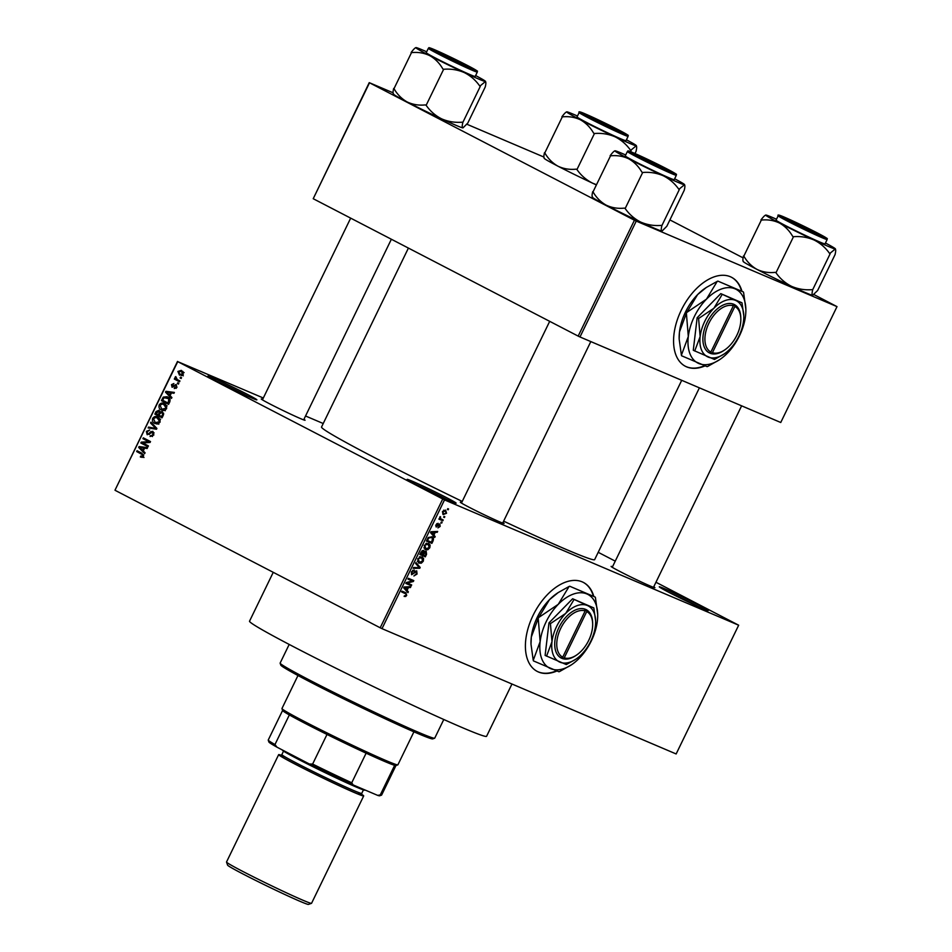 <?xml version="1.0" encoding="UTF-8"?>
<svg xmlns="http://www.w3.org/2000/svg" width="952" height="952" viewBox="0 0 952 952"><rect width="100%" height="100%" fill="white"/><g stroke="black" fill="none" stroke-linecap="round" stroke-linejoin="round"><path stroke-width="1.43" d="M247.187 394.271A27.215 0.976 -154.1 0 1 256.85 399.876A27.215 0.976 -154.1 0 1 242.712 393.95A27.215 0.976 -154.1 0 1 217.615 381.669A27.215 0.976 -154.1 0 1 207.929 376.123A27.215 0.976 -154.1 0 1 221.304 381.621A27.215 0.976 -154.1 0 1 247.187 394.271M247.853 396.306A25.775 0.928 25.9 0 0 245.783 395.223A25.775 0.928 25.9 0 0 216.294 380.978M446.428 497.575A27.215 0.976 -154.1 0 1 456.079 503.192A27.215 0.976 -154.1 0 1 441.942 497.265A27.215 0.976 -154.1 0 1 416.857 484.984A27.215 0.976 -154.1 0 1 407.158 479.439A27.215 0.976 -154.1 0 1 420.546 484.925A27.215 0.976 -154.1 0 1 446.428 497.575M447.095 499.622A25.775 0.928 25.9 0 0 445.024 498.539A25.775 0.928 25.9 0 0 415.536 484.294M698.554 604.984A27.215 0.976 -154.1 0 1 708.217 610.601A27.215 0.976 -154.1 0 1 694.067 604.675A27.215 0.976 -154.1 0 1 668.982 592.394A27.215 0.976 -154.1 0 1 659.284 586.837A27.215 0.976 -154.1 0 1 672.671 592.334A27.215 0.976 -154.1 0 1 698.554 604.984M699.22 607.019A25.775 0.928 25.9 0 0 697.15 605.948A25.775 0.928 25.9 0 0 667.661 591.704M741.977 291.324A50.123 29.548 117.4 0 0 731.576 277.306A50.123 29.548 117.4 0 0 681.263 310.197A50.123 29.548 117.4 0 0 685.428 366.306A50.123 29.548 117.4 0 0 704.896 365.949M741.584 291.145A50.123 29.548 117.4 0 0 731.362 277.199M593.822 596.452A50.123 29.548 117.4 0 0 583.409 582.434A50.123 29.548 117.4 0 0 533.096 615.325A50.123 29.548 117.4 0 0 537.261 671.434A50.123 29.548 117.4 0 0 556.741 671.077M593.417 596.273A50.123 29.548 117.4 0 0 583.207 582.327M502.942 522.553A24.347 0.881 -154.1 0 1 504.072 523.469A24.347 0.881 -154.1 0 1 491.41 518.162A24.347 0.881 -154.1 0 1 468.967 507.178A24.347 0.881 -154.1 0 1 460.292 502.204A24.347 0.881 -154.1 0 1 461.708 502.537M303.902 419.344A24.347 0.881 -154.1 0 1 305.045 420.26A24.347 0.881 -154.1 0 1 292.383 414.953A24.347 0.881 -154.1 0 1 269.94 403.969A24.347 0.881 -154.1 0 1 261.264 399.007A24.347 0.881 -154.1 0 1 262.681 399.328M653.75 586.801A24.347 0.881 -154.1 0 1 654.881 587.705A24.347 0.881 -154.1 0 1 642.219 582.41A24.347 0.881 -154.1 0 1 619.776 571.414A24.347 0.881 -154.1 0 1 611.101 566.452A24.347 0.881 -154.1 0 1 612.517 566.773M511.962 684.012L486.591 736.277A131.757 4.748 -154.1 0 1 419.88 708.597A131.757 4.748 -154.1 0 1 296.465 648.229A131.757 4.748 -154.1 0 1 249.543 621.168L273.248 572.33M462.244 501.43A151.808 5.474 -154.1 0 1 375.6 458.186A151.808 5.474 -154.1 0 1 321.526 427.02L408.408 248.079M323.228 423.521L305.532 415.988M263.323 398.007L177.75 361.641L444.513 499.907L382.002 628.653L380.193 627.784L442.716 499.038M177.75 361.641L114.99 490.185L177.5 361.439M442.989 514.473L442.466 511.522L445.584 510.105L446.559 513.271L443.168 514.568M443.227 519.971L442.823 520.792L438.86 519.102L439.895 518.554L440.252 516.591L440.431 518.602L443.227 519.971M439.693 518.221L441.169 519.102M436.147 526.98L436.052 524.719L438.11 523.303L436.599 526.194L439.86 523.909L440.169 526.432L437.932 527.884L439.634 526.135L439.098 524.826L436.206 527.003M431.78 536.714C433.434 537.154 433.85 538.582 433.029 540.986L431.863 543.378L426.413 541.057L428.257 537.511L432.053 536.833M423.58 550.304L424.283 551.684L426.163 551.125L426.555 554.302L425.318 556.849L419.88 554.528L421.105 551.981L423.664 550.351M420.165 567.452L419.784 568.261L413.156 568.368L413.561 567.511L419.32 567.63L415.56 563.417L415.976 562.561L420.165 567.452L418.214 566.44M411.68 584.933L411.288 585.754L405.838 583.433L406.266 582.553L412.311 580.958L407.944 579.102L408.337 578.28L413.787 580.601L413.358 581.482L407.325 583.076L411.68 584.933M405.778 592.727L406.706 595.369L405.695 596.487L404.148 596.416L406.087 595.059L406.099 594L401.685 591.977L402.089 591.156L406.04 592.858M406.099 594L401.827 591.704M382.002 628.653L676.146 753.96L738.669 625.214L444.513 499.907M408.348 591.799L407.932 592.656L403.696 587.848L404.112 586.979L410.836 586.694L410.419 587.551L408.444 587.562L407.063 590.395L408.348 591.799L406.195 590.68M411.562 574.687L411.383 571.819L414.215 570.046L412.037 572.069L412.168 573.985L412.847 573.961L414.81 571.521L416.714 570.831L417.047 574.056L413.894 575.984L416.452 573.711L416.322 571.652L411.633 574.734M416.381 571.688L415.25 571.105L416.381 571.688M418.487 562.918L417.702 558.812L422.033 556.861L423.592 558.503L423.295 561.204L421.296 563.191L418.725 563.06M425.02 549.459L424.235 545.353L428.567 543.402L430.137 545.044L429.828 547.745L427.829 549.732L425.258 549.601M435.171 536.559L434.755 537.416L430.518 532.596L430.935 531.74L437.658 531.442L437.242 532.299L435.266 532.323L433.886 535.155L435.171 536.559L433.017 535.44M442.085 522.315L441.692 523.136L440.907 522.803L441.312 521.982L442.085 522.315M444.81 516.698L444.417 517.519L443.644 517.186L444.037 516.365L444.81 516.698M448.57 508.975L448.166 509.796L447.392 509.463L447.785 508.642L448.57 508.975M180.511 377.147L181.535 377.67L181.142 378.491L180.118 377.956L180.511 377.147M177.239 379.55L179.952 380.955L179.547 381.776L174.323 379.063L174.716 378.242L175.549 378.67L175.097 377.218L175.763 376.575L177.239 379.55M177.786 382.763L178.809 383.287L178.417 384.108L177.381 383.573L177.786 382.763M176.191 384.572L176.917 387.428L174.264 388.559L176.203 386.988L175.93 385.453L172.086 387.274L171.491 384.656L173.907 383.525L172.252 385.013L172.371 386.405L176.013 384.489M172.371 386.405L173.99 386.81M170.099 395.711L171.895 397.531L171.479 398.388L165.505 392.164L165.922 391.308L174.383 392.426L173.966 393.283L171.467 392.878L170.099 395.711M166.576 408.741L164.303 410.502L161.447 410.038C159.317 409.158 158.567 407.444 159.198 404.909C160.757 402.91 162.506 402.494 164.422 403.672L166.612 405.826L166.576 408.741M160.031 422.2L157.77 423.961L154.914 423.497C152.784 422.617 152.034 420.903 152.665 418.368C154.224 416.369 155.961 415.953 157.889 417.131L160.079 419.285L160.031 422.2M140.658 456.103L142.621 455.889L142.514 454.723L136.671 451.545L137.064 450.724L141.943 453.259L143.454 456.353L142.312 457.377L140.349 456.972L140.658 456.103L143.978 457.519M115.24 490.387L380.193 627.784M143.264 450.95L145.073 452.771L144.656 453.64L138.671 447.416L139.099 446.547L147.548 447.666L147.132 448.523L144.644 448.118L143.264 450.95M142.657 442.93L148.405 445.905L148.012 446.726L140.825 443.001L141.241 442.133L148.69 441.657L142.919 438.67L143.324 437.849L150.511 441.573L150.083 442.454L142.657 442.93M152.951 431.423L153.796 435.052L150.047 436.504L152.986 434.54L152.451 432.196L154.117 432.898L152.57 432.244L147.179 434.731L146.346 431.375L149.69 430.018L147.203 431.78L147.608 433.922L148.464 434.041L150.63 431.768L152.76 431.327M147.608 433.922L149.404 434.445M150.951 422.129L156.89 428.436L156.509 429.233L148.131 427.936L148.548 427.079L155.83 428.448L150.535 422.985L150.951 422.129M162.375 411.692L163.28 415.286L162.042 417.821L154.855 414.096L156.092 411.55L158.996 410.229L160.067 411.895L162.137 411.573M167.623 396.972C169.765 397.817 170.479 399.483 169.742 401.958L168.575 404.362L161.388 400.637L163.268 397.103L167.1 396.722M181.654 370.554L183.308 374.267L179.488 375.147L177.893 371.458L181.273 370.376M598.201 552.303L615.254 561.144M655.952 582.255L738.669 625.214M579.982 336.972L780.747 422.498L837.01 306.627L636.245 221.102L579.982 336.972L578.173 336.104L634.437 220.233L636.245 221.102M369.483 82.848L313.22 198.718L369.233 82.645L634.437 220.233M313.22 198.718L578.173 336.104M543.866 157.032L466.825 124.212M393.057 92.784L369.233 82.645M669.911 219.912L743.119 257.873M813.984 294.62L837.01 306.627M681.715 380.312L594.643 559.633A151.808 5.474 -154.1 0 1 503.62 521.137M143.49 456.258L142.621 455.889M143.692 455.223L142.514 454.723M143.633 454.866L136.671 451.545M140.753 448.297L138.671 447.416M141.717 447.666L139.099 446.547M140.837 448.392L142.562 450.237L143.669 447.964L139.658 447.309L140.837 448.392M143.431 450.617L142.562 450.237M144.537 448.332L143.669 447.964M148.119 446.5L140.825 443.001M143.062 442.906L141.241 442.133M150.166 442.287L148.69 441.657M150.226 442.168L142.919 438.67M152.475 436.54L150.356 435.635M153.855 434.909L152.986 434.54M147.215 431.744L146.346 431.375M151.63 432.196L150.63 431.768M151.63 428.471L148.548 427.079M151.666 428.412L154.176 428.864M156.711 428.817L155.83 428.448M152.582 423.854L150.535 422.985M156.818 424.033L155.89 422.938M153.534 418.737L152.665 418.368M157.675 418.011L158.984 417.857M160.579 419.261L158.794 418.773M159.924 418.987L155.676 417.44L153.51 418.797L155.319 422.676L158.805 424.187M160.067 422.141L157.092 417.761L160.198 419.082M155.319 422.676L159.198 421.772M162.161 417.595L154.855 414.096M157.972 415.417L159.341 412.383L158.579 411.05L160.043 411.669L158.71 411.109L156.092 413.703L159.115 415.191M156.973 411.918L156.092 411.55M161.138 412.359L160.067 411.895M160.352 412.823L159.341 412.383M159.079 415.262L161.602 416.56L162.768 413.93L161.84 412.454L163.661 413.227L161.983 412.513L159.865 413.644L159.079 415.262M162.471 416.94L161.602 416.56M163.649 414.31L162.768 413.93M163.316 415.203L162.447 414.822M163.363 410.574L162.423 409.479M160.067 405.278L159.198 404.909M164.208 404.552L165.517 404.386M167.124 405.802L165.327 405.314M166.457 405.528L162.209 403.981L160.043 405.338L161.852 409.217L165.339 410.728M166.6 408.682L163.625 404.303L166.731 405.623M161.852 409.217L165.731 408.313M168.694 404.124L161.388 400.637M164.506 401.958L164.791 401.363M164.268 397.531L163.268 397.103M167.314 397.817L168.683 397.65M169.789 398.888L164.041 397.698L162.625 400.245L168.135 403.101L168.813 399.031L166.755 397.567L169.861 398.9M169.016 403.481L168.135 403.101M170.099 399.578L168.813 399.031M169.73 402.006L168.849 401.625M167.576 393.057L165.505 392.164M168.54 392.426L165.922 391.308M167.671 393.152L169.385 394.997L170.491 392.712L166.493 392.069L167.671 393.152M170.253 395.366L169.385 394.997M171.372 393.093L170.491 392.712M176.18 388.368L174.573 387.69M176.977 387.309L176.203 386.988M172.264 384.989L171.491 384.656M178.452 384.037L177.381 383.573M179.666 381.538L174.323 379.063M176.525 379.086L175.549 378.67M176.072 377.635L175.097 377.218M181.177 378.42L180.118 377.956M181.427 375.623L180.892 374.767M178.667 371.792L177.893 371.458M182.034 371.697L182.879 371.435M183.439 372.303L181.308 371.399L178.631 371.875L179.892 374.326L183.32 375.802M183.343 374.184L180.999 371.256L184.105 372.577M179.892 374.326L182.57 373.862M404.374 595.797L405.695 596.487M402.755 591.442L402.898 592.239M406.087 595.048L406.706 595.369M408.92 586.777L410.419 587.551M407.075 586.848L408.444 587.562M404.993 589.324L407.063 590.395M405.35 588.407L406.563 589.847L407.67 587.574L404.505 587.598L405.35 588.407L403.803 587.61M404.529 588.8L406.563 589.847M406.349 586.884L407.67 587.574M407.42 583.124L411.288 585.754M407.182 583.624L405.992 583.112M408.099 578.792L412.311 580.958M409.527 578.792L409.253 579.351L413.358 581.482M406.302 582.553L407.325 583.076M416.44 573.735L417.047 574.056M412.656 570.26L413.882 570.902M411.431 571.747L412.037 572.069M418.511 567.594L419.784 568.261M420.106 562.572L421.296 563.191M420.094 556.682L423.592 558.503M422.676 560.883L423.295 561.204M418.344 559.086L419.439 562.394L422.652 560.942L421.617 557.67L417.726 558.764M417.333 561.311L419.439 562.394M419.296 557.015L420.225 557.491M419.856 556.753L421.867 557.789L419.868 556.753M421.462 554.207L425.318 556.849M421.212 554.718L420.022 554.207M423.331 551.196L424.283 551.684M420.915 553.969L422.533 554.671L423.652 552.243L423.271 551.16L420.915 553.969L420.296 553.659M422.129 550.577L423.652 552.243M423.176 554.945L425.08 555.754L426.27 553.136L425.77 551.946L423.176 554.945L422.557 554.623M423.342 553.005L423.961 553.326M424.628 551.351L425.865 551.993L424.628 551.351M426.639 549.114L427.829 549.732M426.627 543.223L430.137 545.044M429.209 547.424L429.828 547.745M424.878 545.627L425.972 548.923L429.185 547.483L428.162 544.211L424.271 545.306M423.866 547.852L425.972 548.923M425.841 543.556L426.758 544.032M426.401 543.294L428.4 544.33L426.413 543.294M432.41 540.665L433.029 540.986M427.995 540.748L431.863 543.378M427.745 541.248L426.567 540.748M427.448 540.51L431.625 542.295L432.541 538.415L431.375 537.523L428.828 537.939L427.448 540.51L426.829 540.2M427.531 538.749L428.15 539.07M428.186 537.606L428.828 537.939M431.637 537.654L432.541 538.415M435.742 531.525L437.242 532.299M433.898 531.609L435.266 532.323M431.827 534.084L433.886 535.155M432.172 533.168L433.386 534.607L434.493 532.323L431.327 532.346L432.172 533.168L430.637 532.37M431.363 533.548L433.386 534.607M433.172 531.644L434.493 532.323M438.539 524.243L439.562 524.766M438.36 524.445L439.098 524.826M436.813 523.659L437.777 524.147M435.718 525.73L436.599 526.194M440.943 522.743L441.692 523.136M439.003 518.816L442.823 520.792M440.074 516.746L440.705 517.067M439.669 517.269L440.348 517.626M443.668 517.126L444.417 517.519M442.466 511.51L443.799 513.866L446.559 513.271M446.012 513.009L445.393 511.022L443.715 510.153L445.215 510.938L443.013 511.795M447.416 509.403L448.166 509.796M537.059 671.327A50.123 29.548 117.4 0 0 556.242 670.898M685.214 366.187A50.123 29.548 117.4 0 0 704.409 365.77M434.636 738.216L432.72 738.883A84.502 3.046 -154.1 0 1 388.809 720.486A84.502 3.046 -154.1 0 1 310.899 682.334A84.502 3.046 -154.1 0 1 280.804 665.115L280.138 663.199A85.93 3.094 25.9 0 0 310.745 680.716A85.93 3.094 25.9 0 0 389.975 719.51A85.93 3.094 25.9 0 0 434.636 738.216A85.93 3.094 25.9 0 0 434.731 738.145L443.787 719.498M289.194 644.433L280.138 663.08A85.93 3.094 25.9 0 0 280.138 663.199M596 184.748A38.746 1.392 -154.1 0 1 592.549 183.153C586.289 179.999 581.089 175.477 576.948 169.563L594.453 133.518C601.664 132.923 608.53 134.018 615.052 136.802C621.311 139.944 626.511 144.478 630.652 150.392L636.376 145.68A38.746 1.392 -154.1 0 1 636.103 145.775C636.876 146.072 636.852 147.893 636.055 151.237L636.055 151.213M596.095 184.557L592.549 183.153A38.746 1.392 -154.1 0 1 557.955 166.184C552.529 163.125 548.138 158.698 544.806 152.915L562.311 116.87C568.808 116.192 574.853 117.179 580.458 119.833C585.896 122.903 590.276 127.33 593.62 133.113L594 133.304M561.918 116.668L561.977 116.679C564.334 113.538 565.976 111.919 566.928 111.848A38.746 1.392 -154.1 0 1 573.735 114.395A38.746 1.392 -154.1 0 1 577.471 116.025M586.563 114.609A24.347 0.881 -154.1 0 1 611.553 126.39A24.347 0.881 -154.1 0 1 625.892 134.315A24.347 0.881 -154.1 0 1 621.477 132.709A24.347 0.881 -154.1 0 1 597.237 121.297A24.347 0.881 -154.1 0 1 582.112 113.062A24.347 0.881 -154.1 0 1 586.563 114.609M579.161 112.55L577.043 116.917A27.215 0.976 25.9 0 0 593.512 125.961A27.215 0.976 25.9 0 0 621.025 138.921A27.215 0.976 25.9 0 0 625.999 140.694L628.118 136.314A27.215 0.976 -154.1 0 1 623.155 134.553A27.215 0.976 -154.1 0 1 595.643 121.582A27.215 0.976 -154.1 0 1 579.161 112.55C578.173 111.253 580.149 111.693 585.087 113.835L622.12 131.745C632.033 137.564 626.654 134.161 628.118 136.314M544.473 152.725C543.675 156.057 543.652 157.877 544.425 158.199M634.996 153.534L636.114 151.249M630.569 151.677L631.105 150.594M576.495 169.361L576.115 169.159C569.617 169.837 563.572 168.849 557.955 166.184A38.746 1.392 -154.1 0 1 544.163 158.294L543.973 157.746M636.103 145.775A38.746 1.392 -154.1 0 1 615.052 136.802A38.746 1.392 -154.1 0 1 580.458 119.833A38.746 1.392 25.9 0 1 566.702 111.848L566.571 111.896M626.428 139.801A38.746 1.392 -154.1 0 1 636.376 145.68M593.62 133.113A44.47 1.607 25.9 0 0 594.453 133.518M619.181 130.472A21.48 0.773 25.9 0 0 598.165 120A21.48 0.773 25.9 0 0 584.718 114.252A21.48 0.773 25.9 0 0 588.86 116.846A21.48 0.773 25.9 0 0 610.529 127.627A21.48 0.773 25.9 0 0 623.346 133.006A21.48 0.773 25.9 0 0 619.181 130.472M460.649 62.225A21.48 0.773 25.9 0 0 433.91 50.004A21.48 0.773 25.9 0 0 445.762 56.596A21.48 0.773 25.9 0 0 472.537 68.758A21.48 0.773 25.9 0 0 460.649 62.225M795.61 224.053A21.48 0.773 25.9 0 0 822.373 236.215A21.48 0.773 25.9 0 0 810.485 229.682A21.48 0.773 25.9 0 0 783.746 217.461A21.48 0.773 25.9 0 0 795.61 224.053M637.078 155.807A21.48 0.773 25.9 0 0 658.748 166.588A21.48 0.773 25.9 0 0 671.565 171.967A21.48 0.773 25.9 0 0 667.4 169.432A21.48 0.773 25.9 0 0 646.384 158.96A21.48 0.773 25.9 0 0 632.937 153.213A21.48 0.773 25.9 0 0 637.078 155.807M397.829 764.861L395.913 765.527A63.011 2.273 -154.1 0 1 394.652 765.325A63.011 2.273 -154.1 0 1 384.489 761.374A63.011 2.273 -154.1 0 1 366.115 753.175A63.011 2.273 -154.1 0 1 327 734.444A63.011 2.273 -154.1 0 1 289.349 714.928A63.011 2.273 -154.1 0 1 282.625 710.513L281.959 708.597A64.45 2.321 25.9 0 0 321.966 730.41A64.45 2.321 25.9 0 0 386.143 760.624A64.45 2.321 25.9 0 0 397.829 764.861A64.45 2.321 25.9 0 0 397.9 764.813L413.918 731.826M297.976 675.515L281.959 708.514A64.45 2.321 25.9 0 0 281.959 708.597M366.115 753.175L351.74 782.782L353.097 784.912A61.582 2.225 -154.1 0 1 309.376 763.992L276.972 747.177A61.582 2.225 -154.1 0 1 268.904 742.036L268.238 740.12A63.011 2.273 25.9 0 0 274.973 744.535L276.972 747.177M377.658 795.372L380.264 794.932A63.011 2.273 25.9 0 0 381.538 795.134L379.622 795.801A61.582 2.225 -154.1 0 1 377.658 795.372L353.097 784.912M394.652 765.325L380.264 794.932M309.376 763.992L312.625 764.063A63.011 2.273 25.9 0 0 351.74 782.782M327 734.444L312.625 764.063M289.349 714.928L274.973 744.535M282.601 710.454L268.238 740.037A63.011 2.273 25.9 0 0 268.238 740.12M381.538 795.134A63.011 2.273 25.9 0 0 381.609 795.087L395.972 765.503M311.494 903.341L308.436 904.4A44.97 1.618 -154.1 0 1 285.065 894.606A44.97 1.618 -154.1 0 1 243.605 874.305A44.97 1.618 -154.1 0 1 227.587 865.142L226.528 862.084A47.267 1.702 25.9 0 0 243.355 871.723A47.267 1.702 25.9 0 0 286.933 893.047A47.267 1.702 25.9 0 0 311.494 903.341A47.267 1.702 25.9 0 0 311.554 903.305L363.688 795.932A47.267 1.702 25.9 0 0 361.641 794.325M281.185 755.257A47.267 1.702 25.9 0 0 278.662 754.638L226.516 862.012A47.267 1.702 25.9 0 0 226.528 862.084M365.199 790.065L364.842 790.196A45.827 1.654 -154.1 0 1 341.03 780.212A45.827 1.654 -154.1 0 1 298.773 759.529A45.827 1.654 -154.1 0 1 282.446 750.176L282.387 749.986M278.662 754.638A47.267 1.702 25.9 0 0 295.501 764.349A47.267 1.702 25.9 0 0 339.757 785.995A47.267 1.702 25.9 0 0 363.688 795.932M480.296 86.346L462.85 122.403C462.041 125.747 462.029 127.568 462.791 127.877A38.746 1.392 -154.1 0 0 463.017 127.865A38.746 1.392 -154.1 0 1 463.017 127.865L467.801 123.046L485.246 86.965C486.044 83.645 486.067 81.824 485.294 81.527A38.746 1.392 -154.1 0 1 478.487 78.968A38.746 1.392 -154.1 0 1 464.243 72.554C470.502 75.696 475.702 80.23 479.844 86.144L485.568 81.432A38.746 1.392 25.9 0 0 475.619 75.553M470.669 68.461A24.347 0.881 -154.1 0 1 446.428 57.049A24.347 0.881 -154.1 0 1 431.304 48.814A24.347 0.881 -154.1 0 1 435.754 50.361A24.347 0.881 -154.1 0 1 460.744 62.142A24.347 0.881 -154.1 0 1 475.084 70.067A24.347 0.881 -154.1 0 1 470.669 68.461M470.217 74.684A27.215 0.976 25.9 0 0 475.191 76.446L477.309 72.066A27.215 0.976 -154.1 0 1 472.347 70.305A27.215 0.976 -154.1 0 1 444.834 57.334A27.215 0.976 -154.1 0 1 428.352 48.302L426.234 52.681A27.215 0.976 25.9 0 0 442.704 61.713A27.215 0.976 25.9 0 0 470.217 74.684M462.791 122.391L462.339 122.189C455.127 122.784 448.261 121.689 441.74 118.905C435.48 115.763 430.28 111.229 426.139 105.315L443.644 69.27C450.855 68.675 457.722 69.77 464.243 72.554A38.746 1.392 -154.1 0 1 429.649 55.597C435.088 58.655 439.467 63.082 442.811 68.865L443.192 69.056M425.687 105.113L425.306 104.91C418.809 105.589 412.763 104.601 407.147 101.947C401.72 98.877 397.329 94.45 393.997 88.667L411.502 52.622C417.999 51.943 424.045 52.931 429.649 55.597A38.746 1.392 -154.1 0 1 415.893 47.6A38.746 1.392 -154.1 0 1 416.119 47.6C415.167 47.671 413.525 49.29 411.169 52.431L411.109 52.419M393.664 88.476C392.867 91.809 392.843 93.629 393.616 93.951M462.791 127.877A38.746 1.392 -154.1 0 1 441.74 118.905A38.746 1.392 -154.1 0 1 407.147 101.947A38.746 1.392 -154.1 0 1 393.354 94.046L393.164 93.51M416.119 47.6A38.746 1.392 -154.1 0 1 426.663 51.777M442.811 68.865A44.47 1.607 25.9 0 0 443.644 69.27M835.142 254.446L817.637 290.503L812.627 295.322A38.746 1.392 -154.1 0 1 805.82 292.764A38.746 1.392 -154.1 0 1 791.576 286.35C785.329 283.208 780.128 278.686 775.975 272.772L793.48 236.715C800.692 236.12 807.558 237.226 814.079 240.011C820.338 243.153 825.539 247.675 829.68 253.589L835.404 248.877A38.746 1.392 -154.1 0 1 835.13 248.972C835.904 249.269 835.88 251.102 835.082 254.446L835.082 254.422M812.877 295.298A38.746 1.392 -154.1 0 1 812.853 295.322L812.627 295.322C811.866 295.025 811.877 293.204 812.687 289.86L812.175 289.646C804.964 290.241 798.097 289.134 791.576 286.35A38.746 1.392 -154.1 0 1 756.983 269.392C751.556 266.322 747.165 261.907 743.833 256.124L761.338 220.079C767.836 219.388 773.881 220.388 779.498 223.042C784.924 226.112 789.315 230.539 792.647 236.31L793.028 236.512M760.946 219.876L761.005 219.888C763.361 216.735 765.003 215.128 765.955 215.057A38.746 1.392 -154.1 0 1 772.762 217.603A38.746 1.392 -154.1 0 1 776.499 219.234M785.59 217.806A24.347 0.881 -154.1 0 1 810.58 229.599A24.347 0.881 -154.1 0 1 824.92 237.524A24.347 0.881 -154.1 0 1 820.505 235.917A24.347 0.881 -154.1 0 1 796.265 224.505A24.347 0.881 -154.1 0 1 781.152 216.259A24.347 0.881 -154.1 0 1 785.59 217.806M778.189 215.747L776.07 220.126A27.215 0.976 25.9 0 0 792.54 229.17A27.215 0.976 25.9 0 0 820.053 242.129A27.215 0.976 25.9 0 0 825.027 243.902L827.145 239.523A27.215 0.976 -154.1 0 1 822.183 237.75A27.215 0.976 -154.1 0 1 794.67 224.791A27.215 0.976 -154.1 0 1 778.189 215.747C777.201 214.462 779.176 214.902 784.115 217.044L821.148 234.954C831.06 240.773 825.682 237.357 827.145 239.523M743.512 255.933C742.703 259.253 742.679 261.086 743.452 261.395M812.627 289.848L830.132 253.803M775.535 272.558L775.142 272.367C768.645 273.045 762.6 272.058 756.983 269.392A38.746 1.392 -154.1 0 1 743.191 261.491L743 260.955M835.13 248.972A38.746 1.392 -154.1 0 1 814.079 240.011A38.746 1.392 -154.1 0 1 779.498 223.042A38.746 1.392 25.9 0 1 765.741 215.057L765.598 215.104M825.455 243.01A38.746 1.392 -154.1 0 1 835.404 248.877M792.647 236.31A44.47 1.607 25.9 0 0 793.48 236.715M662.068 231.062A38.746 1.392 -154.1 0 1 662.045 231.074L666.828 226.255L684.274 190.198C685.071 186.854 685.095 185.033 684.321 184.724A38.746 1.392 -154.1 0 1 677.526 182.177A38.746 1.392 -154.1 0 1 663.27 175.763C669.53 178.905 674.73 183.439 678.871 189.341L684.595 184.64A38.746 1.392 25.9 0 0 674.647 178.762M669.696 171.669A24.347 0.881 -154.1 0 1 645.456 160.257A24.347 0.881 -154.1 0 1 630.343 152.022A24.347 0.881 -154.1 0 1 634.782 153.57A24.347 0.881 -154.1 0 1 659.772 165.35A24.347 0.881 -154.1 0 1 674.111 173.276A24.347 0.881 -154.1 0 1 669.696 171.669M669.244 177.881A27.215 0.976 25.9 0 0 674.218 179.654L676.337 175.275A27.215 0.976 -154.1 0 1 671.374 173.514A27.215 0.976 -154.1 0 1 643.861 160.543A27.215 0.976 -154.1 0 1 627.38 151.499L625.262 155.878A27.215 0.976 25.9 0 0 641.731 164.922A27.215 0.976 25.9 0 0 669.244 177.881M662.045 231.074A38.746 1.392 -154.1 0 1 661.818 231.074C661.057 230.777 661.069 228.956 661.878 225.612L679.323 189.555M661.818 225.6L661.366 225.398C654.155 225.993 647.289 224.898 640.767 222.113C634.52 218.96 629.32 214.438 625.167 208.524L642.671 172.479C649.883 171.884 656.749 172.978 663.27 175.763A38.746 1.392 -154.1 0 1 628.689 158.794C634.115 161.864 638.506 166.291 641.838 172.062L642.219 172.264M624.726 208.321L624.333 208.119C617.836 208.797 611.791 207.81 606.174 205.144C600.748 202.086 596.357 197.659 593.025 191.876L610.529 155.83C617.027 155.152 623.072 156.14 628.689 158.794A38.746 1.392 -154.1 0 1 614.933 150.809A38.746 1.392 -154.1 0 1 615.147 150.809C614.195 150.88 612.553 152.499 610.196 155.64L610.137 155.628M592.703 191.685C591.894 195.017 591.87 196.838 592.644 197.159M661.818 231.074A38.746 1.392 -154.1 0 1 640.767 222.113A38.746 1.392 -154.1 0 1 606.174 205.144A38.746 1.392 -154.1 0 1 592.382 197.242L592.192 196.707M615.147 150.809A38.746 1.392 -154.1 0 1 625.69 154.986M641.838 172.062A44.47 1.607 25.9 0 0 642.671 172.479M585.171 610.922L562.703 657.189L561.025 657.987L562.596 658.617A27.215 16.041 117.4 0 0 575.508 655.761L576.448 655.143A25.775 15.196 117.4 0 0 592.668 623.846A25.775 15.196 117.4 0 0 586.73 611.577L586.337 609.72L584.79 609.066L585.171 610.922A25.775 15.196 117.4 0 0 560.704 628.415A25.775 15.196 117.4 0 0 562.703 657.189M584.766 609.09A27.215 16.041 117.4 0 0 558.895 627.558A27.215 16.041 117.4 0 0 561.049 657.951M566.321 664.579L575.805 659.212A31.511 18.576 117.4 0 0 581.636 654.333A31.511 18.576 117.4 0 0 595.393 626.011A31.511 18.576 117.4 0 0 595.631 620.966A31.511 18.576 117.4 0 0 587.443 605.532L572.628 598.76L548.983 622.882L545.115 655.416L566.321 664.579M595.631 620.966L593.822 607.923L572.628 598.76M593.822 607.923L587.443 605.532A31.511 18.576 117.4 0 0 565.738 613.374L550.423 623.619L548.983 622.882M574.056 599.51L565.738 613.374A31.511 18.576 117.4 0 0 551.981 641.696L546.555 656.154M550.423 623.619L551.981 641.696A31.511 18.576 117.4 0 0 559.931 662.176A31.511 18.576 117.4 0 0 575.805 659.212M540.153 641.636A41.531 24.478 117.4 0 0 550.625 668.637A41.531 24.478 117.4 0 0 571.545 664.734A41.531 24.478 117.4 0 0 579.232 658.296A41.531 24.478 117.4 0 0 597.368 620.954A41.531 24.478 117.4 0 0 597.689 614.314A41.531 24.478 117.4 0 0 586.884 593.965A41.531 24.478 117.4 0 0 558.277 604.306A41.531 24.478 117.4 0 0 540.153 641.636L533.239 660.307L531.002 644.254L531.311 637.055L538.225 618.383L540.153 641.636M533.239 660.307A47.695 28.12 117.4 0 0 533.477 660.914L558.943 671.767A47.695 28.12 117.4 0 0 559.586 671.541L571.545 664.734M597.689 614.314L595.44 597.701A47.695 28.12 117.4 0 0 595.202 597.094L569.736 586.242L595.202 597.094M538.63 617.551L549.447 599.724L558.181 592.584L569.094 586.48L558.277 604.306L538.63 617.551A47.695 28.12 117.4 0 0 538.225 618.383M569.736 586.242A47.695 28.12 117.4 0 0 569.094 586.48M531.002 643.957A41.531 24.478 -62.6 0 1 530.99 643.695A41.531 24.478 -62.6 0 1 531.311 637.055A41.531 24.478 -62.6 0 1 549.447 599.724A41.531 24.478 -62.6 0 1 557.134 593.286L558.181 592.584M592.668 623.846L592.644 622.727A27.215 16.041 117.4 0 0 586.325 609.756M562.596 658.617L564.25 657.856L586.73 611.577M564.25 657.856A25.775 15.196 117.4 0 0 576.448 655.143M561.144 657.903L562.584 658.653M733.337 305.782L710.858 352.062L709.204 352.823L710.763 353.49A27.215 16.041 117.4 0 0 723.675 350.633L724.603 350.003A25.775 15.196 117.4 0 0 740.834 318.718A25.775 15.196 117.4 0 0 734.884 306.449L734.504 304.592L732.945 303.926L733.337 305.782A25.775 15.196 117.4 0 0 708.871 323.287A25.775 15.196 117.4 0 0 710.858 352.062M732.933 303.962A27.215 16.041 117.4 0 0 707.062 322.43A27.215 16.041 117.4 0 0 709.204 352.823M714.488 359.451L723.96 354.084A31.511 18.576 117.4 0 0 729.791 349.205A31.511 18.576 117.4 0 0 743.548 320.883A31.511 18.576 117.4 0 0 743.798 315.838A31.511 18.576 117.4 0 0 735.598 300.404L720.783 293.632L697.15 317.742L693.282 350.276L714.488 359.451M743.798 315.838L741.989 302.795L720.783 293.632M741.989 302.795L735.598 300.404A31.511 18.576 117.4 0 0 713.893 308.246L698.589 318.492L697.15 317.742M722.223 294.382L713.893 308.246A31.511 18.576 117.4 0 0 700.148 336.568L694.71 351.026M698.589 318.492L700.148 336.568A31.511 18.576 117.4 0 0 708.098 357.048A31.511 18.576 117.4 0 0 723.96 354.084M688.308 336.508A41.531 24.478 117.4 0 0 698.792 363.509A41.531 24.478 117.4 0 0 719.712 359.606A41.531 24.478 117.4 0 0 727.399 353.168A41.531 24.478 117.4 0 0 745.523 315.826A41.531 24.478 117.4 0 0 745.856 309.186A41.531 24.478 117.4 0 0 735.051 288.837A41.531 24.478 117.4 0 0 706.443 299.178A41.531 24.478 117.4 0 0 688.308 336.508L681.406 355.179L679.169 339.126L679.478 331.927L686.392 313.256L688.308 336.508M681.406 355.179A47.695 28.12 117.4 0 0 681.632 355.786L707.11 366.639A47.695 28.12 117.4 0 0 707.752 366.413L719.712 359.606M745.856 309.186L743.607 292.573A47.695 28.12 117.4 0 0 743.369 291.966L717.891 281.114L743.369 291.966M686.797 312.423L697.602 294.596L706.336 287.456L717.249 281.352L706.443 299.178L686.797 312.423A47.695 28.12 117.4 0 0 686.392 313.256M717.891 281.114A47.695 28.12 117.4 0 0 717.249 281.352M679.157 338.829A41.531 24.478 -62.6 0 1 679.157 338.567A41.531 24.478 -62.6 0 1 679.478 331.927A41.531 24.478 -62.6 0 1 697.602 294.596A41.531 24.478 -62.6 0 1 705.289 288.159L706.336 287.456M740.834 318.718L740.799 317.599A27.215 16.041 117.4 0 0 734.492 304.628M710.763 353.49L712.417 352.728L734.884 306.449M712.417 352.728A25.775 15.196 117.4 0 0 724.603 350.003M709.311 352.775L710.751 353.513M143.657 454.973L141.61 454.104M150.404 433.35L149.571 433.005M156.592 429.055L154.545 428.186M156.782 428.317L154.879 427.496M159.865 413.656L158.984 413.287M163.375 398.709L162.506 398.329M174.716 386.024L173.692 385.584M404.588 586.967L405.849 587.61M425.937 553.981L426.555 554.302M420.986 552.231L421.605 552.553M431.423 531.716L432.672 532.37M437.777 525.171L438.491 525.54M585.123 113.859A26.347 0.952 25.9 0 0 589.704 117.56A26.347 0.952 25.9 0 0 622.917 133.458A26.347 0.952 25.9 0 0 618.336 129.758A26.347 0.952 25.9 0 0 585.123 113.859M357.928 792.266A45.827 1.654 -154.1 0 1 347.623 789.517A45.827 1.654 -154.1 0 1 296.274 764.67A45.827 1.654 -154.1 0 1 285.088 756.899M283.553 751.104L281.863 754.603A44.399 1.607 25.9 0 0 297.678 763.718A44.399 1.607 25.9 0 0 339.257 784.055A44.399 1.607 25.9 0 0 361.736 793.385L361.867 794.765M472.109 69.21A26.347 0.952 25.9 0 0 467.527 65.509A26.347 0.952 25.9 0 0 434.314 49.611A26.347 0.952 25.9 0 0 438.896 53.312A26.347 0.952 25.9 0 0 472.109 69.21M784.15 217.068A26.347 0.952 25.9 0 0 788.732 220.769A26.347 0.952 25.9 0 0 821.945 236.667A26.347 0.952 25.9 0 0 817.363 232.966A26.347 0.952 25.9 0 0 784.15 217.068M671.136 172.419A26.347 0.952 25.9 0 0 666.555 168.718A26.347 0.952 25.9 0 0 633.342 152.82A26.347 0.952 25.9 0 0 637.923 156.521A26.347 0.952 25.9 0 0 671.136 172.419M405.671 593.679L401.565 591.549M350.669 218.139L262.419 399.864M391.367 239.238L303.652 419.88M741.62 405.838L653.488 587.324M699.399 387.845L612.255 567.309M502.68 523.088L590.811 341.589M461.446 503.061L549.697 321.336M363.438 789.898L361.736 793.385M280.697 755.352L281.863 754.603M477.309 72.066C475.845 69.912 481.224 73.316 471.311 67.497L434.279 49.599C426.091 46.291 430.09 48.207 428.352 48.302M676.337 175.275C674.873 173.121 680.252 176.525 670.339 170.705L633.306 152.796C625.119 149.488 629.117 151.416 627.38 151.499"/></g></svg>
